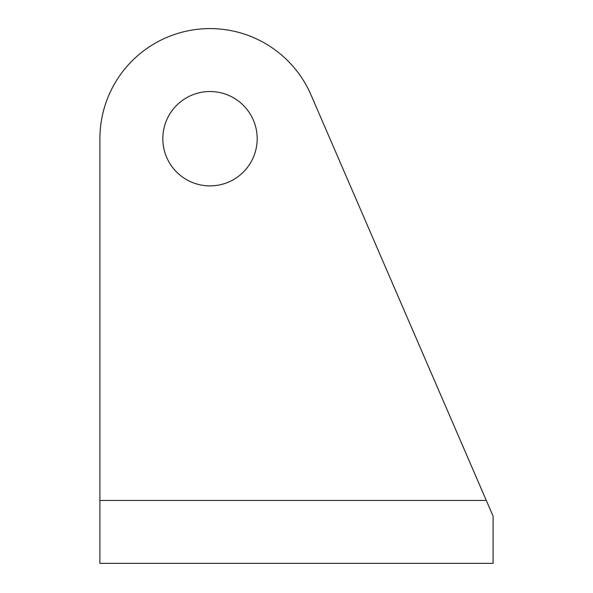 <?xml version="1.0" encoding="UTF-8"?>
<svg xmlns="http://www.w3.org/2000/svg" width="593" height="593" viewBox="0 0 593 593"><rect width="100%" height="100%" fill="white"/><g stroke="black" fill="none" stroke-linecap="round" stroke-linejoin="round"><path stroke-width="0.89" d="M311.058 95.021A110.09 110.09 0 0 0 99.906 138.703L99.906 500.44L486.297 500.44L311.058 95.021L482.902 492.575M99.906 492.575L99.906 138.703M486.297 500.44L493.094 516.169L493.094 563.35L99.906 563.35L99.906 500.44M257.184 138.703A47.181 47.181 0 0 0 209.996 91.522A47.181 47.181 0 0 0 162.816 138.703A47.181 47.181 0 0 0 209.996 185.883A47.181 47.181 0 0 0 257.184 138.703"/></g></svg>
